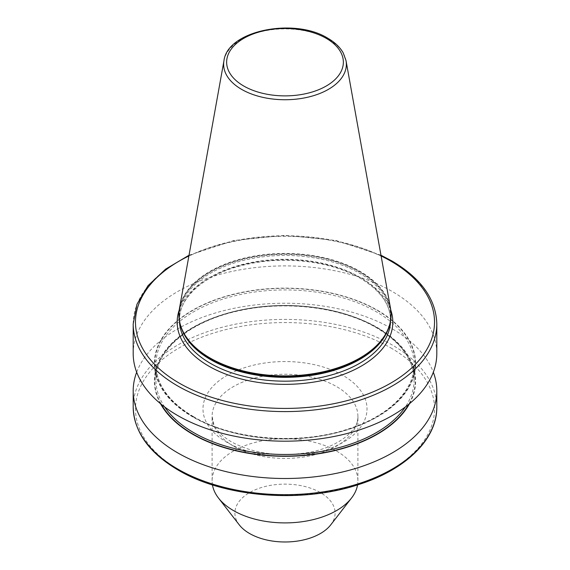 <?xml version="1.0" encoding="UTF-8"?>
<svg xmlns="http://www.w3.org/2000/svg" width="570" height="570" viewBox="0 0 570 570"><rect width="100%" height="100%" fill="white"/><g stroke="black" fill="none" stroke-linecap="round" stroke-linejoin="round"><path stroke-width="0.43" stroke-dasharray="2.85 2.14" d="M179.486 308.341A106.077 61.246 180 0 1 249.518 256.942A106.077 61.246 180 0 1 360.012 271.349A106.077 61.246 180 0 1 390.514 308.341M178.923 314.904A106.077 61.246 180 0 1 244.601 258.524A106.077 61.246 180 0 1 360.012 271.847A106.077 61.246 180 0 1 391.077 314.904M133.195 353.543A151.805 87.645 180 0 1 226.91 272.574A151.805 87.645 180 0 1 392.338 291.569A151.805 87.645 180 0 1 436.805 353.543M377.368 310.194A130.63 75.418 180 0 1 377.368 416.855A130.63 75.418 180 0 1 192.632 416.855A130.63 75.418 180 0 1 192.632 310.194A130.63 75.418 180 0 1 377.368 310.194M160.476 403.667A130.63 75.418 180 0 1 217.156 316.435A130.63 75.418 180 0 1 377.368 327.558A130.63 75.418 180 0 1 409.524 403.667M136.679 372.203A151.805 87.645 180 0 1 242.257 306.767A151.805 87.645 180 0 1 392.338 328.89A151.805 87.645 180 0 1 433.321 372.203M212.446 484.913A72.896 42.087 180 0 1 212.104 480.816A72.896 42.087 180 0 1 257.106 441.935A72.896 42.087 180 0 1 336.542 451.055A72.896 42.087 180 0 1 357.896 480.816A72.896 42.087 180 0 1 357.554 484.913M239.265 524.863A50.096 28.928 180 0 1 256.593 489.231A50.096 28.928 180 0 1 320.426 492.601A50.096 28.928 180 0 1 330.735 524.863M133.195 323.952A151.805 87.645 180 0 1 226.91 242.984A151.805 87.645 180 0 1 392.338 261.986A151.805 87.645 180 0 1 436.805 323.952M390.728 347.85A149.525 86.326 180 0 1 390.728 469.936A149.525 86.326 180 0 1 179.272 469.936A149.525 86.326 180 0 1 179.272 347.85A149.525 86.326 180 0 1 390.728 347.85M436.805 407.037A151.805 87.645 0 0 0 392.338 345.064A151.805 87.645 0 0 0 226.91 326.061A151.805 87.645 0 0 0 133.195 407.037M223.967 60.662A61.361 35.425 180 0 1 264.473 30.93A61.361 35.425 180 0 1 328.391 39.266A61.361 35.425 180 0 1 346.033 60.662M233.458 446.096A72.896 42.087 180 0 1 212.104 416.335A72.896 42.087 180 0 1 257.106 377.454A72.896 42.087 180 0 1 336.542 386.574A72.896 42.087 180 0 1 357.896 416.335A72.896 42.087 180 0 1 312.894 455.216A72.896 42.087 180 0 1 233.458 446.096M342.99 375.416A82.009 47.346 0 0 0 227.01 375.416A82.009 47.346 0 0 0 227.01 442.377A82.009 47.346 0 0 0 342.99 442.377A82.009 47.346 0 0 0 342.99 375.416M188.264 340.29A105.856 61.111 180 0 1 225.079 265.093A105.856 61.111 180 0 1 359.848 272.261A105.856 61.111 180 0 1 381.736 340.29M182.429 330.771A105.55 60.94 180 0 1 179.45 316.4A105.55 60.94 180 0 1 244.608 260.105A105.55 60.94 180 0 1 359.634 273.315A105.55 60.94 180 0 1 390.55 316.4A105.55 60.94 180 0 1 387.572 330.771M179.472 321.38A105.55 60.94 180 0 1 179.45 320.233A105.55 60.94 180 0 1 244.608 263.939A105.55 60.94 180 0 1 359.634 277.148A105.55 60.94 180 0 1 390.55 320.233A105.55 60.94 180 0 1 390.528 321.38M179.229 310.009A107.823 62.251 180 0 1 253.65 262.535A107.823 62.251 180 0 1 361.245 278.075A107.823 62.251 180 0 1 390.771 310.009M192.917 416.691A130.224 75.183 180 0 1 192.917 310.358A130.224 75.183 180 0 1 377.084 310.358A130.224 75.183 180 0 1 377.084 416.691A130.224 75.183 180 0 1 192.917 416.691M193.722 417.155A129.091 74.528 180 0 1 155.909 364.451A129.091 74.528 180 0 1 235.602 295.602A129.091 74.528 180 0 1 376.278 311.754A129.091 74.528 180 0 1 414.091 364.451A129.091 74.528 180 0 1 334.398 433.307A129.091 74.528 180 0 1 193.722 417.155M164.723 407.009A129.091 74.528 180 0 1 155.909 379.955A129.091 74.528 180 0 1 235.602 311.099A129.091 74.528 180 0 1 376.278 327.258A129.091 74.528 180 0 1 414.091 379.955A129.091 74.528 180 0 1 405.277 407.009M161.253 404.308A130.224 75.183 180 0 1 216.814 316.827A130.224 75.183 180 0 1 377.084 327.721A130.224 75.183 180 0 1 408.747 404.308M381.109 255.966A149.525 86.326 0 0 0 188.891 255.966M357.896 480.816L357.896 416.335C359.278 429.723 337.825 448.291 305.513 452.958C276.984 456.834 252.332 453.157 231.57 441.921C222.286 436.349 216.351 430.414 213.771 424.123L212.104 416.335L212.104 480.816M188.371 340.418C182.436 332.68 179.465 324.679 179.45 316.4L179.45 320.233C178.716 296.535 206.981 272.553 247.736 264.145C285.748 255.638 331.804 261.445 360.105 278.189C380.119 290.194 390.265 304.216 390.55 320.233L390.55 316.4C390.536 324.679 387.564 332.68 381.629 340.418M193.487 416.634C168.884 401.95 156.358 384.558 155.909 364.451L155.909 379.955C155.126 350.151 189.995 320.903 239.657 310.636C285.94 300.29 341.915 307.323 376.514 327.779C401.116 342.456 413.642 359.848 414.091 379.955L414.091 364.451C414.568 390.507 388.362 416.414 347.864 429.103C299.093 445.341 232.567 439.947 193.487 416.634M380.974 255.232L335.944 240.469L285 235.353L234.056 240.469L189.026 255.232"/><path stroke-width="0.85" d="M346.033 60.662L390.514 308.341A106.077 61.246 180 0 1 391.077 314.654A106.077 61.246 180 0 1 325.598 371.241A106.077 61.246 180 0 1 209.988 357.96A106.077 61.246 180 0 1 178.923 314.654A106.077 61.246 180 0 1 179.486 308.341L223.967 60.662A61.361 35.425 180 0 0 241.609 89.369A61.361 35.425 180 0 0 311.377 96.302A61.361 35.425 180 0 0 346.033 60.662L343.211 52.889C339.962 47.168 334.825 42.28 327.786 38.218C294.505 17.335 227.523 30.367 223.967 60.662M391.077 314.904A106.077 61.246 180 0 1 391.077 315.153A106.077 61.246 180 0 1 381.836 340.155A106.077 61.246 180 0 1 209.988 358.459A106.077 61.246 180 0 1 188.164 340.155A106.077 61.246 180 0 1 178.923 315.153A106.077 61.246 180 0 1 178.923 314.904M436.805 323.952L436.805 353.543A151.805 87.645 180 0 1 343.09 434.511A151.805 87.645 180 0 1 177.662 415.516A151.805 87.645 180 0 1 133.195 353.543L133.195 323.952A151.805 87.645 180 0 0 177.662 385.926A151.805 87.645 180 0 0 343.09 404.928A151.805 87.645 180 0 0 436.805 323.952C436.057 299.214 421.08 278.21 391.868 260.939L380.974 255.232M409.524 403.667A130.63 75.418 180 0 1 192.632 434.212A130.63 75.418 180 0 1 160.476 403.667M433.321 372.203A151.805 87.645 180 0 1 436.805 390.863A151.805 87.645 180 0 1 343.09 471.839A151.805 87.645 180 0 1 177.662 452.837A151.805 87.645 180 0 1 133.195 390.863A151.805 87.645 180 0 1 136.679 372.203M357.554 484.913A72.896 42.087 180 0 1 351.548 497.995A72.896 42.087 180 0 1 233.458 510.578A72.896 42.087 180 0 1 218.453 497.995A72.896 42.087 180 0 1 212.446 484.913M351.548 497.995L330.735 524.863A50.096 28.928 180 0 1 249.575 533.506A50.096 28.928 180 0 1 239.265 524.863L218.453 497.995M188.891 255.966A149.525 86.326 0 0 0 179.272 383.14A149.525 86.326 0 0 0 390.728 383.14A149.525 86.326 0 0 0 390.728 261.053A149.525 86.326 0 0 0 381.109 255.966M177.662 469.01A151.805 87.645 0 0 0 343.09 488.005A151.805 87.645 0 0 0 436.805 407.037C437.233 439.214 405.697 469.808 358.274 484.678C301.309 503.602 224.046 497.382 178.132 470.051C148.92 452.78 133.943 431.775 133.195 407.037A151.805 87.645 0 0 0 177.662 469.01M243.732 86.013A58.361 33.694 0 0 0 326.268 86.013A58.361 33.694 0 0 0 326.268 38.368A58.361 33.694 0 0 0 243.732 38.368A58.361 33.694 0 0 0 243.732 86.013M381.736 340.29A105.856 61.111 180 0 1 381.629 340.418A105.856 61.111 180 0 1 210.152 358.687A105.856 61.111 180 0 1 188.371 340.418A105.856 61.111 180 0 1 188.264 340.29M387.572 330.771A105.55 60.94 180 0 1 313.521 375.074A105.55 60.94 180 0 1 210.366 359.492A105.55 60.94 180 0 1 182.429 330.771M390.528 321.38A105.55 60.94 180 0 1 324.472 376.749A105.55 60.94 180 0 1 210.366 363.325A105.55 60.94 180 0 1 179.472 321.38M390.771 310.009A107.823 62.251 180 0 1 335.787 377.012A107.823 62.251 180 0 1 208.755 366.118A107.823 62.251 180 0 1 179.229 310.009M405.277 407.009A129.091 74.528 180 0 1 193.722 432.651A129.091 74.528 180 0 1 164.723 407.009M408.747 404.308A130.224 75.183 180 0 1 192.917 434.048A130.224 75.183 180 0 1 161.253 404.308M391.077 314.654L391.077 315.153M436.805 390.863L436.805 407.037M133.195 390.863L133.195 407.037M178.923 314.654L178.923 315.153M189.026 255.232L165.635 269.111L147.986 285.705L136.957 304.287L133.195 323.952"/></g></svg>

